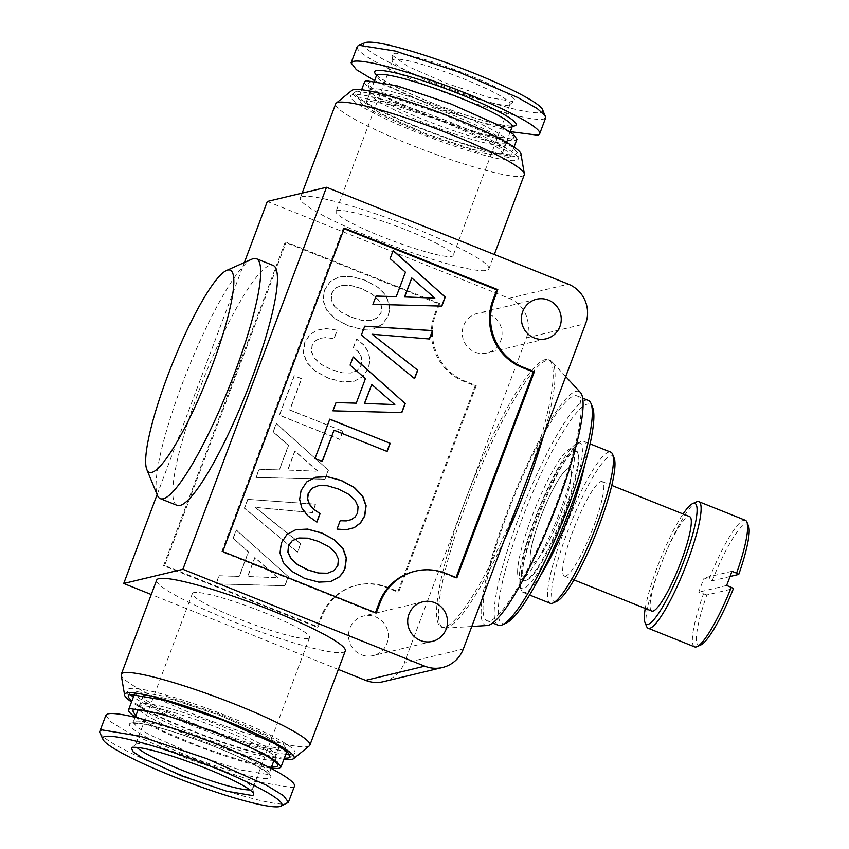 <?xml version="1.0" encoding="UTF-8"?>
<svg xmlns="http://www.w3.org/2000/svg" width="849" height="849" viewBox="0 0 849 849"><rect width="100%" height="100%" fill="white"/><g stroke="black" fill="none" stroke-linecap="round" stroke-linejoin="round"><path stroke-width="0.64" stroke-dasharray="4.25 3.18" d="M334.113 305.937L340.682 311.923L350.924 317.155L361.823 320.391L370.663 320.572L377.052 317.951L380.904 312.772L381.413 306.362L378.325 299.93L371.671 293.913L361.632 288.671L350.701 285.519L341.86 285.338L335.472 287.96L331.747 293.085L331.121 299.548L334.113 305.937L340.884 311.88L351.136 317.102L362.035 320.349L370.875 320.529L377.264 317.897L381.116 312.719L381.615 306.309L378.527 299.888L371.883 293.86L361.844 288.618L350.913 285.466L342.073 285.285L335.684 287.917L331.948 293.032L331.322 299.495L334.326 305.895M439.676 303.549L286.177 242.082L164.621 565.476L318.12 626.944L322.026 616.544A51.895 50.728 -103.5 0 1 357.365 585.078A51.895 50.728 -103.5 0 1 387.6 587.317L398.765 591.785L476.247 385.648L465.082 381.18A51.895 50.728 -103.5 0 1 435.76 313.96L439.676 303.549L438.625 303.804L285.137 242.336L163.581 565.721L317.07 627.199L320.986 616.799L322.026 616.544M288.193 576.736L284.797 585.757L215.922 583.91L218.978 575.781L239.153 576.429L248.364 551.935L233.04 538.372L236.171 530.052L288.405 576.683L285.009 585.704L216.134 583.868L219.191 575.728L239.365 576.375L248.577 551.882L233.252 538.319L236.372 529.999L288.405 576.683M247.706 499.361L315.457 504.21L312.294 512.616L255.093 507.415L300.557 543.838L297.405 552.232L244.374 508.211L247.706 499.361L315.658 504.168L312.506 512.563L255.294 507.362L300.769 543.784L297.606 552.19L244.586 508.158L247.908 499.318M328.213 470.25L324.827 479.271L255.942 477.435L259.009 469.295L279.183 469.943L288.384 445.449L273.07 431.886L276.19 423.566L328.425 470.197L325.04 479.218L256.154 477.382L259.21 469.242L279.385 469.9L288.596 445.396L273.272 431.833L276.403 423.524L328.425 470.197M342.752 431.303L339.696 439.442L279.31 415.257L294.147 375.81L301.448 378.739L289.679 410.046L342.964 431.25L339.908 439.389L279.523 415.203L294.348 375.767L301.66 378.686L289.891 409.993L342.964 431.25M325.899 328.595L337.095 330.229L333.912 338.73L325.931 337.562L319.617 338.39L314.873 341.171L312.029 345.532L311.434 351.911L314.438 358.299L320.964 364.37L331.216 369.602L342.105 372.838L350.945 373.019L357.344 370.397L361.186 365.219L361.918 360.623L360.846 356.028L357.991 351.624L353.333 347.517L356.484 339.112L363.754 345.076L368.286 352.186L369.846 360.04L368.413 368.116L362.714 376.616L353.927 381.339L342.2 381.933L328.022 378.092L315.053 371.055L306.776 362.449L303.284 352.813L304.717 342.603L309.471 335.037L316.571 330.25L326.112 328.552L337.308 330.187L334.113 338.677L326.143 337.52L319.829 338.348L315.075 341.128L312.241 345.479L311.647 351.857L314.65 358.246L321.177 364.327L331.428 369.548L342.317 372.785L351.157 372.976L357.556 370.344L361.398 365.166L362.12 360.57L361.048 355.975L358.204 351.571L353.534 347.464L356.697 339.069L363.966 345.034L368.498 352.133L370.058 359.987L368.625 368.063L362.926 376.563L354.139 381.286L342.402 381.88L328.234 378.038L315.255 371.013L306.977 362.406L303.496 352.77L304.929 342.55L309.673 334.994L316.783 330.208L326.112 328.552M373.613 328.977L361.907 329.486L347.74 325.645L334.761 318.608L326.483 310.012L323.002 300.366L324.435 290.156L330.017 281.709L338.921 276.933L350.616 276.424L364.826 280.181L377.678 287.259L382.432 291.409L385.987 295.781L389.436 305.513L389.341 310.554L388.12 315.669L382.39 324.254L373.613 328.977L362.12 329.433L347.941 325.591L334.973 318.566L326.695 309.959L323.204 300.323L324.647 290.103L330.219 281.656L339.122 276.88L350.828 276.381L365.028 280.128L377.89 287.217L386.199 295.728L389.649 305.46L389.553 310.511L388.333 315.616L382.602 324.212L373.815 328.934M700.818 644.943A65.129 11.313 111.8 0 1 696.424 639.35A65.129 11.313 111.8 0 1 706.846 594.979L733.419 588.601M706.846 594.979L698.769 592.146A68.175 11.844 111.8 0 1 704.097 577.967L708.756 579.825A68.175 11.844 111.8 0 1 745.358 520.288M726.617 585.47L698.769 592.146M694.662 646.874A68.175 11.844 111.8 0 1 692.391 640.793A68.175 11.844 111.8 0 1 703.418 594.013M646.609 626.477A68.175 11.844 111.8 0 1 645.877 622.158A68.175 11.844 111.8 0 1 665.085 554.248A68.175 11.844 111.8 0 1 696.498 501.876M730.055 576.503L712.173 580.79L708.756 579.825M731.944 571.281L704.097 577.967M645.229 608.436A65.129 11.313 111.8 0 1 683.063 513.974M651.788 611.068A50.876 8.84 111.8 0 1 650.101 606.526A50.876 8.84 111.8 0 1 666.189 551.744A50.876 8.84 111.8 0 1 689.621 516.606M712.173 580.79A65.129 11.313 111.8 0 1 748.478 525.934M571.303 473.084A50.876 8.84 111.8 0 1 555.214 527.866A50.876 8.84 111.8 0 1 531.782 563.004A50.876 8.84 111.8 0 1 530.094 558.472A50.876 8.84 111.8 0 1 546.194 503.68A50.876 8.84 111.8 0 1 569.615 468.542A50.876 8.84 111.8 0 1 571.303 473.084M522.676 573.839A69.194 12.024 111.8 0 1 547.011 493.885A69.194 12.024 111.8 0 1 577.989 453.334A69.194 12.024 111.8 0 1 578.731 457.707A69.194 12.024 111.8 0 1 559.236 526.645A69.194 12.024 111.8 0 1 527.346 579.793A69.194 12.024 111.8 0 1 522.676 573.839M521.328 574.317A70.212 12.194 111.8 0 1 543.54 498.713A70.212 12.194 111.8 0 1 575.877 450.225A70.212 12.194 111.8 0 1 577.458 452.05A70.212 12.194 111.8 0 1 578.211 456.486A70.212 12.194 111.8 0 1 558.43 526.433A70.212 12.194 111.8 0 1 526.072 580.355A70.212 12.194 111.8 0 1 523.663 580.578A70.212 12.194 111.8 0 1 521.328 574.317M517.603 572.831A70.212 12.194 111.8 0 1 539.826 497.227A70.212 12.194 111.8 0 1 572.152 448.728A70.212 12.194 111.8 0 1 574.486 454.99A70.212 12.194 111.8 0 1 552.274 530.593A70.212 12.194 111.8 0 1 519.949 579.092A70.212 12.194 111.8 0 1 517.603 572.831M506.216 623.113A118.043 20.503 111.8 0 1 498.236 612.967A118.043 20.503 111.8 0 1 539.762 476.565A118.043 20.503 111.8 0 1 592.602 407.403M498.236 625.204A121.089 21.034 111.8 0 1 494.214 614.411A121.089 21.034 111.8 0 1 532.525 484.015A121.089 21.034 111.8 0 1 588.272 400.388M483.049 609.932A121.089 21.034 111.8 0 1 521.36 479.547A121.089 21.034 111.8 0 1 577.108 395.91A121.089 21.034 111.8 0 1 581.141 406.713A121.089 21.034 111.8 0 1 542.829 537.099A121.089 21.034 111.8 0 1 487.071 620.736A121.089 21.034 111.8 0 1 483.049 609.932M524.47 486.328A143.99 25.014 -68.2 0 0 548.412 359.753A143.99 25.014 -68.2 0 0 545.175 359.626A143.99 25.014 -68.2 0 0 465.294 500.517A143.99 25.014 -68.2 0 0 441.353 627.093A143.99 25.014 -68.2 0 0 444.589 627.22A143.99 25.014 -68.2 0 0 524.47 486.328M267.318 201.468L509.177 298.339A30.532 29.842 76.5 0 1 526.422 337.881L404.166 663.165L463.342 648.965M383.377 681.673A30.532 29.842 76.5 0 0 404.166 663.165M338.337 669.437L151.26 594.512M157.118 494.627L244.374 262.511M438.625 303.804L434.72 314.204A51.895 50.728 76.5 0 0 464.032 381.434L475.196 385.902L397.714 592.04L386.55 587.572A51.895 50.728 76.5 0 0 356.315 585.332A51.895 50.728 76.5 0 0 320.986 616.799M361.313 654.706A20.355 19.888 76.5 0 0 388.301 637.27A20.355 19.888 76.5 0 0 363.68 616.003A20.355 19.888 76.5 0 0 361.313 654.706M475.058 352.123A20.355 19.888 76.5 0 0 502.035 334.676A20.355 19.888 76.5 0 0 477.414 313.419A20.355 19.888 76.5 0 0 475.058 352.123M302.488 196.607A100.744 12.119 -159.4 0 0 300.281 198.05A100.744 12.119 -159.4 0 0 382.05 241.678A100.744 12.119 -159.4 0 0 486.679 270.375A100.744 12.119 -159.4 0 0 488.875 268.931A100.744 12.119 -159.4 0 0 407.106 225.303A100.744 12.119 -159.4 0 0 302.488 196.607M337.371 210.584A62.582 7.524 -159.4 0 0 336.002 211.475A62.582 7.524 -159.4 0 0 386.794 238.58A62.582 7.524 -159.4 0 0 451.795 256.409A62.582 7.524 -159.4 0 0 453.154 255.507A62.582 7.524 -159.4 0 0 402.362 228.402A62.582 7.524 -159.4 0 0 337.371 210.584M285.137 242.336L286.177 242.082M163.581 565.721L164.621 565.476M397.714 592.04L398.765 591.785M475.196 385.902L476.247 385.648M317.07 627.199L318.12 626.944M414.45 571.388A51.895 50.728 -103.5 0 1 444.685 573.627L455.849 578.095L456.062 577.511M344.089 228.721L343.261 228.392L221.706 551.776L375.205 613.254L376.245 612.999M375.428 612.67L375.205 613.254M221.706 551.776L222.756 551.532M455.849 578.095L456.889 577.84M343.261 228.392L344.312 228.137M345.288 650.95A100.744 12.119 20.6 0 1 343.081 652.393A100.744 12.119 20.6 0 1 238.463 623.697A100.744 12.119 20.6 0 1 156.694 580.069M308.198 638.416A62.582 7.524 20.6 0 1 243.207 620.598A62.582 7.524 20.6 0 1 192.405 593.493A62.582 7.524 20.6 0 1 193.774 592.591A62.582 7.524 20.6 0 1 258.775 610.42A62.582 7.524 20.6 0 1 309.567 637.525A62.582 7.524 20.6 0 1 308.198 638.416M177.059 505.346A129.228 22.456 111.8 0 1 201.362 384.395A129.228 22.456 111.8 0 1 270.247 265.291A129.228 22.456 111.8 0 1 273.155 265.419M277.793 577.766L254.732 557.634L247.611 576.567L278.005 577.713L254.933 557.581L247.823 576.513L278.005 577.713M317.823 471.28L294.752 451.148L287.641 470.081L318.035 471.227L294.964 451.106L287.853 470.028L318.035 471.227M393.183 250.487L389.924 258.669L405.238 272.232L396.037 296.736M376.043 296.089L372.732 304.398L441.671 306.096M411.574 278.026L434.646 298.148M371.904 334.283L429.286 339.048M364.709 326.249L361.196 335.079L414.386 378.665M318.301 485.702L327.088 485.755L338.072 489.035L348.228 494.224L354.882 500.241L357.885 506.641L357.344 513.136L354.871 517.03L351.072 519.684L346.095 520.946M340.162 520.734L336.809 529.129L346.074 529.787M315.478 477.287L306.478 481.977L300.875 490.52L299.432 499.403L301.554 507.882L307.359 515.608L316.698 522.199M329.794 419.141L314.756 458.64L322.111 461.442M333.837 430.252L386.953 451.392M353.163 356.962L349.894 365.155L365.219 378.718L356.007 403.211M336.024 402.575L332.712 410.874L401.641 412.572M371.554 384.512L394.615 404.633M295.845 529.691L286.771 534.424L281.157 542.967L279.756 553.092L283.205 562.813L291.515 571.335L304.462 578.445L318.577 582.17L330.335 581.639M298.625 538.054L307.37 538.202L318.354 541.482L328.521 546.671L335.164 552.688L338.167 559.077L337.626 565.583L333.816 570.666L327.332 573.266M487.093 625.522A125.96 21.883 111.8 0 1 507.097 512.18A125.96 21.883 111.8 0 1 576.089 391.283A125.96 21.883 111.8 0 1 580.429 392.461M504.327 539.922A143.99 25.014 111.8 0 1 446.447 627.963A143.99 25.014 111.8 0 1 445.301 628.143A143.99 25.014 111.8 0 1 443.21 627.836A143.99 25.014 111.8 0 1 470.293 493.067A143.99 25.014 111.8 0 1 547.032 360.369A143.99 25.014 111.8 0 1 550.269 360.507A143.99 25.014 111.8 0 1 551.999 361.716A143.99 25.014 111.8 0 1 543.636 435.346M251.973 259.115A129.228 22.456 -68.2 0 0 187.523 370.334A129.228 22.456 -68.2 0 0 157.394 495.285M309.354 745.846A100.744 12.119 20.6 0 1 307.678 746.579A100.744 12.119 20.6 0 1 206.339 719.145A100.744 12.119 20.6 0 1 121.216 675.135M283.927 759.239A90.525 10.888 20.6 0 1 205.575 736.338A90.525 10.888 20.6 0 1 131.531 701.953M284.351 758.115A86.609 10.421 20.6 0 1 205.734 735.892A86.609 10.421 20.6 0 1 131.956 700.828M130.162 694.45A89.548 10.772 20.6 0 1 127.297 690.693A89.548 10.772 20.6 0 1 129.313 688.635A89.548 10.772 20.6 0 1 225.229 715.272A89.548 10.772 20.6 0 1 294.529 753.551A89.548 10.772 20.6 0 1 293.043 754.199A89.548 10.772 20.6 0 1 289.902 754.496M285.805 754.252A89.548 10.772 20.6 0 1 207.389 731.498A89.548 10.772 20.6 0 1 133.399 696.976M136.763 691.606L134.98 692.773L138.907 698.037L152.661 706.485L201.054 728.028L254.774 746.101L285.604 751.216L287.387 750.06L283.449 744.785L269.706 736.348L221.302 714.794L167.593 696.721L136.763 691.606M135.352 717.097A81.408 9.795 -159.4 0 0 201.34 747.598A81.408 9.795 -159.4 0 0 271.086 768.112M271.457 767.103L243.207 761.118L201.489 747.194L160.939 730.193L135.734 716.089M277.697 748.054L279.289 747.014L275.776 742.302L263.487 734.756L220.231 715.505L172.22 699.343L144.67 694.779L143.078 695.819L146.59 700.521L158.869 708.066L202.136 727.328L250.137 743.48L277.697 748.054M144.903 694.875L143.311 695.904L146.813 700.595L159.06 708.119L202.168 727.306L249.999 743.406L277.464 747.958L279.045 746.918L275.554 742.228L263.307 734.714L220.199 715.527L172.358 699.427L144.903 694.875M105.87 715.283L110.731 721.799L127.743 732.252L187.629 758.91L254.106 781.282L292.258 787.607A100.744 12.119 -159.4 0 0 294.465 786.174M100.002 732.995A100.744 12.119 -159.4 0 0 187.289 777.175A100.744 12.119 -159.4 0 0 286.219 803.685L287.206 803.356M249.924 789.899A62.582 7.524 -159.4 0 0 251.336 789.719A62.582 7.524 -159.4 0 0 252.705 788.817A62.582 7.524 -159.4 0 0 252.737 788.275A62.582 7.524 -159.4 0 0 199.865 760.927A62.582 7.524 -159.4 0 0 136.912 743.894A62.582 7.524 -159.4 0 0 135.872 744.34A62.582 7.524 -159.4 0 0 135.543 744.785A62.582 7.524 -159.4 0 0 136.922 747.428M520.957 153.913A90.525 10.888 20.6 0 1 518.919 156.004A90.525 10.888 20.6 0 1 421.964 129.069A90.525 10.888 20.6 0 1 351.911 90.376M524.279 174.745A100.744 12.119 20.6 0 1 522.082 176.189A100.744 12.119 20.6 0 1 417.453 147.493A100.744 12.119 20.6 0 1 335.684 103.865M517.296 152.576L515.343 154.571A86.609 10.421 20.6 0 1 422.579 128.804A86.609 10.421 20.6 0 1 355.551 91.777A86.609 10.421 20.6 0 1 356.983 91.151L388.63 96.277L444.112 114.732L495.614 137.262L511.321 146.453L517.296 152.576L518.272 158.307A89.548 10.772 20.6 0 1 516.245 160.365A89.548 10.772 20.6 0 1 420.34 133.728A89.548 10.772 20.6 0 1 351.04 95.449A89.548 10.772 20.6 0 1 352.526 94.801A89.548 10.772 20.6 0 1 442.605 119.178A89.548 10.772 20.6 0 1 518.272 158.307M508.806 157.394L510.589 156.227L506.662 150.963L492.908 142.515L444.515 120.972L390.795 102.899L359.965 97.784L358.182 98.94L362.109 104.215L375.863 112.652L424.256 134.206L477.976 152.279L508.806 157.394M364.582 81.928A81.408 9.795 -159.4 0 0 430.655 117.183A81.408 9.795 -159.4 0 0 515.205 140.372L516.988 139.204M511.862 139.024L483.675 134.492L434.189 118.064L387.982 97.922L373.687 89.644L367.999 84.051L369.708 82.098A77.747 9.35 -159.4 0 1 453.515 105.446A77.747 9.35 -159.4 0 1 513.019 138.567A77.747 9.35 -159.4 0 1 511.862 139.024M500.899 154.221L502.491 153.181L498.979 148.479L486.689 140.934L443.433 121.672L395.432 105.52L367.872 100.946L366.28 101.986L369.793 106.698L382.082 114.244L425.338 133.495L473.349 149.657L500.899 154.221M500.666 154.125L502.258 153.096L498.756 148.405L486.509 140.881L443.401 121.694L395.57 105.594L368.105 101.042L366.524 102.082L370.015 106.772L382.262 114.286L425.37 133.473L473.211 149.573L500.666 154.125M510.313 131.659L441.14 109.617L374.579 80.644M357.153 46.759A100.744 12.119 -159.4 0 0 438.912 90.387A100.744 12.119 -159.4 0 0 543.54 119.083L545.748 117.64M542.585 109.574A95.65 11.504 20.6 0 1 540.664 112.493A95.65 11.504 20.6 0 1 435.951 83.138A95.65 11.504 20.6 0 1 364.837 42.758M513.125 101.456L489.183 97.582L447.211 83.616L408.252 66.572L391.856 54.994L393.331 53.487A65.522 7.885 -159.4 0 1 463.501 72.972A65.522 7.885 -159.4 0 1 514.207 100.978A65.522 7.885 -159.4 0 1 513.125 101.456M508.657 105.106A62.582 7.524 -159.4 0 0 509.697 104.66A62.582 7.524 -159.4 0 0 510.026 104.215A62.582 7.524 -159.4 0 0 459.235 77.11A62.582 7.524 -159.4 0 0 394.233 59.281A62.582 7.524 -159.4 0 0 392.864 60.183A62.582 7.524 -159.4 0 0 392.822 60.725A62.582 7.524 -159.4 0 0 445.704 88.073A62.582 7.524 -159.4 0 0 508.657 105.106M532.928 563.057A50.876 8.84 111.8 0 1 531.782 563.004A50.876 8.84 111.8 0 1 541.354 515.385A50.876 8.84 111.8 0 1 568.469 468.499A50.876 8.84 111.8 0 1 569.615 468.542A50.876 8.84 111.8 0 1 560.043 516.16A50.876 8.84 111.8 0 1 532.928 563.057M565.487 576.089A50.876 8.84 111.8 0 1 564.341 576.046A50.876 8.84 111.8 0 1 573.913 528.428A50.876 8.84 111.8 0 1 601.028 481.532A50.876 8.84 111.8 0 1 602.174 481.585A50.876 8.84 111.8 0 1 592.602 529.203A50.876 8.84 111.8 0 1 565.487 576.089M556.817 601.304A78.352 13.616 111.8 0 1 555.893 601.623A78.352 13.616 111.8 0 1 567.153 532.673A78.352 13.616 111.8 0 1 610.622 456.009A78.352 13.616 111.8 0 1 614.156 458.11M550.205 603.268A81.408 14.146 111.8 0 1 565.508 527.07A81.408 14.146 111.8 0 1 608.903 452.05A81.408 14.146 111.8 0 1 610.728 452.124M578.063 442.966A78.352 13.616 111.8 0 1 566.803 511.915A78.352 13.616 111.8 0 1 523.334 588.59A78.352 13.616 111.8 0 1 519.8 586.479A78.352 13.616 111.8 0 1 538.064 510.716A78.352 13.616 111.8 0 1 577.14 443.284A78.352 13.616 111.8 0 1 578.063 442.966M540.611 575.282A81.408 14.146 111.8 0 1 525.053 592.538A81.408 14.146 111.8 0 1 523.228 592.464A81.408 14.146 111.8 0 1 521.382 590.352A81.408 14.146 111.8 0 1 540.357 511.639A81.408 14.146 111.8 0 1 580.96 441.576A81.408 14.146 111.8 0 1 581.926 441.247A81.408 14.146 111.8 0 1 583.751 441.321A81.408 14.146 111.8 0 1 584.473 465.751M526.422 337.881L585.608 323.681M509.177 298.339L568.363 284.139M434.72 314.204L435.76 313.96M386.55 587.572L387.6 587.317M445.725 573.372L444.685 573.627M464.032 381.434L465.082 381.18M274.163 760.014A73.672 8.861 -159.4 0 0 275.798 758.157A73.672 8.861 -159.4 0 0 213.067 725.927A73.672 8.861 -159.4 0 0 139.459 706.06A73.672 8.861 -159.4 0 0 138.366 706.506A73.672 8.861 -159.4 0 0 194.75 737.887A73.672 8.861 -159.4 0 0 274.163 760.014M274.344 756.958A72.759 8.755 -159.4 0 0 275.936 755.928A72.759 8.755 -159.4 0 0 216.888 724.409A72.759 8.755 -159.4 0 0 141.316 703.683A72.759 8.755 -159.4 0 0 139.724 704.723A72.759 8.755 -159.4 0 0 198.783 736.242A72.759 8.755 -159.4 0 0 274.344 756.958M267.509 774.437L240.055 769.884L192.214 753.785L149.106 734.587L136.859 727.073L133.367 722.382L134.949 721.342A72.505 8.723 -159.4 0 1 210.244 741.994A72.505 8.723 -159.4 0 1 269.091 773.397A72.505 8.723 -159.4 0 1 267.509 774.437M131.096 723.061A75.55 9.084 -159.4 0 0 184.636 754.453A75.55 9.084 -159.4 0 0 269.239 778.384A75.55 9.084 -159.4 0 0 215.688 747.003A75.55 9.084 -159.4 0 0 131.096 723.061M506.11 142.94A73.672 8.861 -159.4 0 0 507.203 142.494A73.672 8.861 -159.4 0 0 450.819 111.113A73.672 8.861 -159.4 0 0 371.395 88.986A73.672 8.861 -159.4 0 0 369.771 90.843A73.672 8.861 -159.4 0 0 432.502 123.073A73.672 8.861 -159.4 0 0 506.11 142.94M504.253 145.317A72.759 8.755 -159.4 0 0 505.845 144.277A72.759 8.755 -159.4 0 0 446.786 112.758A72.759 8.755 -159.4 0 0 371.225 92.042A72.759 8.755 -159.4 0 0 369.633 93.072A72.759 8.755 -159.4 0 0 428.681 124.591A72.759 8.755 -159.4 0 0 504.253 145.317M512.202 126.618A72.505 8.723 -159.4 0 1 510.62 127.658L483.155 123.105L435.325 107.006L392.217 87.808L379.97 80.294L376.468 75.603M376.712 75.221A75.55 9.084 -159.4 0 0 442.467 106.878A75.55 9.084 -159.4 0 0 512.446 126.172M564.341 576.046L573.956 579.899M602.174 481.585L611.789 485.426M577.989 453.334L577.458 452.05M527.346 579.793L526.072 580.355M572.152 448.728L575.877 450.225M519.949 579.092L523.663 580.578M577.108 395.91L582.701 398.149M487.071 620.736L492.664 622.975M546.087 338.804L486.912 352.993M536.589 299.219L477.414 313.419M432.353 641.388L373.178 655.587M422.855 601.803L363.68 616.003M357.365 585.078L356.315 585.332M548.412 359.753L550.269 360.507M441.353 627.093L443.21 627.836M471.789 626.488L445.301 628.143M565.731 376.563L551.999 361.716M290.018 757.223L294.529 753.551M128.273 696.424L127.297 690.693M134.98 692.773L134.46 694.174M287.387 750.06L286.856 751.45M279.289 747.014L275.936 755.928L275.798 758.157L277.57 764.949M143.078 695.819L139.724 704.723L138.366 706.506L132.55 710.433M143.311 695.904L138.1 709.764M135.256 717.341L132.656 723.263L139.671 723.422C154.635 725.725 176.348 732.178 204.821 742.79C223.871 750.049 239.811 757.011 252.662 763.676L266.819 772.303L269.048 774.532L270.99 768.356M279.045 746.918L273.834 760.778M252.737 788.275L253.713 794.006M135.872 744.34L131.362 748.022M309.567 637.525L252.705 788.817M192.405 593.493L135.543 744.785M300.281 198.05L302.138 193.116M488.875 268.931L494.309 254.488M355.551 91.777L351.04 95.449M361.642 89.761L358.182 98.94M514.038 147.047L510.589 156.227M502.491 153.181L505.845 144.277L507.203 142.494L513.019 138.567M366.28 101.986L369.633 93.072L369.771 90.843L367.999 84.051M374.483 80.888L366.524 102.082M510.217 131.903L502.258 153.096M376.521 74.468C376.723 74.256 375.375 75.741 391.209 84.422C405.015 91.734 422.558 99.386 443.868 107.377C464.764 115.114 482.423 120.622 496.824 123.901C510.843 126.862 512.647 125.811 512.7 125.801M509.697 104.66L514.207 100.978M392.822 60.725L391.856 54.994M510.026 104.215L453.154 255.507M392.864 60.183L336.002 211.475M583.751 441.321L590.097 443.868M523.228 592.464L529.574 595M519.8 586.479L521.382 590.352M577.14 443.284L580.96 441.576"/><path stroke-width="1.27" d="M683.063 513.974A65.129 11.313 111.8 0 1 692.678 503.584L696.498 501.876A68.175 11.844 111.8 0 1 698.844 501.663L745.358 520.288A68.175 11.844 111.8 0 1 746.897 522.061A68.175 11.844 111.8 0 1 747.619 526.369A68.175 11.844 111.8 0 1 736.592 573.149L731.944 571.281A68.175 11.844 111.8 0 1 726.617 585.47L731.265 587.328A68.175 11.844 111.8 0 1 696.997 646.651A68.175 11.844 111.8 0 1 694.662 646.874L648.148 628.239A68.175 11.844 111.8 0 1 646.609 626.477L645.017 622.604A65.129 11.313 111.8 0 1 644.327 618.486A65.129 11.313 111.8 0 1 645.229 608.436M696.997 646.651L700.818 644.943A65.129 11.313 111.8 0 0 733.419 588.601L731.265 587.328M698.844 501.663A68.175 11.844 111.8 0 1 701.104 507.744A68.175 11.844 111.8 0 1 679.54 581.151A68.175 11.844 111.8 0 1 648.148 628.239M692.678 503.584A65.129 11.313 111.8 0 1 697.082 509.188A65.129 11.313 111.8 0 1 674.17 584.441A65.129 11.313 111.8 0 1 645.017 622.604M730.055 576.503L738.757 574.412L736.592 573.149M611.789 485.426L689.621 516.606A50.876 8.84 111.8 0 1 691.309 521.137A50.876 8.84 111.8 0 1 675.21 575.93A50.876 8.84 111.8 0 1 651.788 611.068L573.956 579.899M746.897 522.061L748.478 525.934A65.129 11.313 111.8 0 1 749.179 530.052A65.129 11.313 111.8 0 1 738.757 574.412M582.701 398.149L588.272 400.388A121.089 21.034 111.8 0 1 591.01 403.53L592.602 407.403A118.043 20.503 111.8 0 1 593.854 414.864A118.043 20.503 111.8 0 1 560.605 532.45A118.043 20.503 111.8 0 1 506.216 623.113L502.396 624.822A121.089 21.034 111.8 0 1 498.236 625.204L492.664 622.975M591.01 403.53A121.089 21.034 111.8 0 1 592.305 411.181A121.089 21.034 111.8 0 1 558.196 531.814A121.089 21.034 111.8 0 1 502.396 624.822M585.608 323.681L463.342 648.965A30.532 29.842 76.5 0 1 442.552 667.473A30.532 29.842 76.5 0 1 424.765 666.157L182.896 569.297L326.494 187.279L568.363 284.139A30.532 29.842 76.5 0 1 585.608 323.681M338.337 669.437L365.59 680.357A30.532 29.842 76.5 0 0 383.377 681.673L442.552 667.473M151.26 594.512L123.721 583.486L157.118 494.627M244.374 262.511L267.318 201.468L326.494 187.279M496.761 289.859L497.801 289.605L493.895 300.015A51.895 50.728 -103.5 0 0 523.207 367.235L522.167 367.49A51.895 50.728 -103.5 0 1 492.844 300.259L496.761 289.859L344.089 228.721M522.167 367.49L533.331 371.958L534.371 371.703L523.207 367.235M497.801 289.605L344.312 228.137L222.756 551.532L376.245 612.999L380.161 602.599L379.11 602.854A51.895 50.728 -103.5 0 1 414.45 571.388L415.501 571.133A51.895 50.728 -103.5 0 1 445.725 573.372L456.889 577.84L534.371 371.703M380.161 602.599A51.895 50.728 -103.5 0 1 415.501 571.133M379.11 602.854L375.428 612.67M456.062 577.511L533.331 371.958M445.247 297.076L393.183 250.487L390.126 258.616L405.451 272.189L396.239 296.683L376.065 296.036L372.944 304.345L441.862 306.096L445.247 297.076L393.119 250.657M361.409 335.037L414.599 378.622L417.761 370.217L372.117 334.241L429.488 338.995L432.65 330.601L364.73 326.186L361.409 335.037M316.9 522.146L320.094 513.656L313.451 508.954L309.333 503.945L307.635 498.596L308.389 493.396L312.114 488.281L318.513 485.649L327.3 485.702L338.273 488.982L348.44 494.171L355.084 500.188L358.087 506.588L357.546 513.083L355.084 516.977L351.284 519.63L346.307 520.893L340.184 520.681L337.021 529.086L346.286 529.734L354.277 527.643L360.549 522.942L364.773 515.98L366.121 505.728L362.725 496.124L354.447 487.517L341.468 480.492L327.3 476.65L315.563 477.244L306.691 481.935L301.077 490.467L299.644 499.361L301.756 507.84L307.571 515.555L316.9 522.146M387.123 451.456L390.179 443.327L329.794 419.141L314.968 458.587L322.28 461.516L334.039 430.21L387.123 451.456M405.228 403.562L353.163 356.962L350.106 365.102L365.431 378.665L356.219 403.169L336.045 402.511L332.914 410.831L401.832 412.582L405.228 403.562L353.099 357.142M334.729 539.964L321.76 532.939L307.582 529.097L295.845 529.691L286.983 534.382L281.369 542.914L279.968 553.039L283.417 562.76L291.727 571.281L304.674 578.402L318.789 582.117L330.484 581.618L339.388 576.842L342.625 573.043L345.055 568.427L346.434 558.09L343.038 548.486L334.729 539.964L321.548 532.992L307.38 529.15L295.77 529.734M411.786 277.973L434.847 298.105L404.665 296.906L411.786 277.973L404.464 296.948L434.847 298.105M371.756 384.459L394.827 404.591L364.646 403.392L371.756 384.459L364.433 403.434L394.827 404.591M292.438 540.633L298.827 538.001L307.582 538.149L318.566 541.429L328.722 546.618L335.376 552.635L338.38 559.035L337.838 565.53L334.018 570.613L327.544 573.213L318.704 573.033L307.858 569.912L297.734 564.627L291.08 558.61L288.087 552.221L288.681 545.843L292.226 540.686L298.827 538.001M548.443 300.1A20.355 19.888 -103.5 0 1 546.087 338.804A20.355 19.888 -103.5 0 1 521.456 317.537A20.355 19.888 -103.5 0 1 548.443 300.1M434.709 602.684A20.355 19.888 -103.5 0 1 432.353 641.388A20.355 19.888 -103.5 0 1 407.722 620.131A20.355 19.888 -103.5 0 1 434.709 602.684M123.721 583.486L182.896 569.297M131.531 701.953A90.525 10.888 20.6 0 1 124.612 695.087L121.216 675.135A100.744 12.119 20.6 0 1 121.29 674.255L156.694 580.069A100.744 12.119 20.6 0 1 158.89 578.625A100.744 12.119 20.6 0 1 263.519 607.322A100.744 12.119 20.6 0 1 345.288 650.95L309.885 745.135A100.744 12.119 20.6 0 1 309.354 745.846L293.658 758.624A90.525 10.888 20.6 0 1 292.162 759.282A90.525 10.888 20.6 0 1 283.927 759.239M256.409 258.712L273.155 265.419A129.228 22.456 111.8 0 1 248.853 386.369A129.228 22.456 111.8 0 1 179.967 505.473A129.228 22.456 111.8 0 1 177.059 505.346L160.312 498.65A129.228 22.456 -68.2 0 0 163.22 498.766A129.228 22.456 -68.2 0 0 232.106 379.662A129.228 22.456 -68.2 0 0 256.409 258.712A129.228 22.456 -68.2 0 0 253.501 258.584A129.228 22.456 -68.2 0 0 251.973 259.115L226.503 270.491A108.884 18.911 -68.2 0 0 172.198 364.189A108.884 18.911 -68.2 0 0 146.813 469.476A108.884 18.911 -68.2 0 0 151.727 472.405A108.884 18.911 -68.2 0 0 212.133 365.855A108.884 18.911 -68.2 0 0 227.787 270.046A108.884 18.911 -68.2 0 0 226.503 270.491M396.239 296.683L376.043 296.089M441.671 306.096L445.035 297.129M417.761 370.217L372.117 334.241M414.45 378.505L417.549 370.27M429.307 338.984L432.438 330.643L364.709 326.249M320.094 513.656L313.239 509.007L309.121 503.998L307.434 498.639L308.176 493.449L311.912 488.324L318.513 485.649M316.751 522.039L319.882 513.709M346.307 520.893L340.162 520.734M346.275 529.734L354.065 527.696L360.347 522.984L364.561 516.022L365.908 505.781L362.512 496.177L354.235 487.57L341.256 480.545L327.088 476.703L315.478 477.287M390.179 443.327L329.752 419.257M322.111 461.442L334.039 430.21M386.953 451.392L389.967 443.369M356.219 403.169L336.024 402.575M401.641 412.572L405.015 403.615M330.335 581.639L339.186 576.885L342.412 573.096L344.853 568.469L346.233 558.143L342.837 548.539L334.517 540.017M327.544 573.213L318.492 573.075L307.656 569.955L297.521 564.681L290.878 558.663L287.875 552.264L288.469 545.896L292.226 540.686M565.731 376.563L580.429 392.461A125.96 21.883 111.8 0 1 553.346 514.112A125.96 21.883 111.8 0 1 488.101 625.373A125.96 21.883 111.8 0 1 487.093 625.522L471.789 626.488M543.636 435.346A143.99 25.014 111.8 0 1 504.327 539.922M146.813 469.476L157.394 495.285A129.228 22.456 -68.2 0 0 160.312 498.65M121.29 674.255A100.744 12.119 20.6 0 1 123.487 672.811A100.744 12.119 20.6 0 1 228.116 701.507A100.744 12.119 20.6 0 1 309.885 745.135M124.612 695.087A90.525 10.888 20.6 0 1 126.65 692.996A90.525 10.888 20.6 0 1 223.605 719.931A90.525 10.888 20.6 0 1 293.658 758.624M284.351 758.115A86.609 10.421 20.6 0 0 288.586 757.849L290.018 757.223L287.737 752.193L274.312 743.469L222.99 720.196L164.207 700.202L130.226 694.429A86.609 10.421 20.6 0 0 128.273 696.424A86.609 10.421 20.6 0 0 131.956 700.828M289.902 754.496A89.548 10.772 20.6 0 1 285.805 754.252M133.399 696.976A89.548 10.772 20.6 0 1 130.162 694.45M271.086 768.112A81.408 9.795 -159.4 0 0 279.204 768.239L280.987 767.072L277.061 761.808L263.307 753.371L214.914 731.817L161.193 713.744L130.364 708.628A81.408 9.795 -159.4 0 0 128.581 709.796A81.408 9.795 -159.4 0 0 135.352 717.097M271.457 767.103L275.861 766.902A77.747 9.35 -159.4 0 0 277.57 764.949A77.747 9.35 -159.4 0 0 211.38 730.936A77.747 9.35 -159.4 0 0 133.707 709.976L132.55 710.433L135.734 716.089M280.732 806.242L288.416 802.241L294.465 786.174A100.744 12.119 -159.4 0 0 212.696 742.535A100.744 12.119 -159.4 0 0 108.067 713.85L105.87 715.283L99.821 731.36A100.744 12.119 -159.4 0 0 100.002 732.995L102.973 739.426A95.65 11.504 20.6 0 1 104.894 736.508A95.65 11.504 20.6 0 1 209.618 765.862A95.65 11.504 20.6 0 1 280.732 806.242A95.65 11.504 20.6 0 1 279.788 806.55A95.65 11.504 20.6 0 1 185.857 781.377A95.65 11.504 20.6 0 1 102.973 739.426M288.416 802.241L283.555 795.725L266.544 785.283L206.657 758.613L140.181 736.242L102.029 729.917A100.744 12.119 -159.4 0 0 99.821 731.36M252.238 795.513A65.522 7.885 -159.4 0 0 253.713 794.006A65.522 7.885 -159.4 0 0 198.358 765.384A65.522 7.885 -159.4 0 0 132.444 747.544L131.362 748.022L133.081 751.821L143.237 758.422L182.068 776.028L226.534 791.162L252.238 795.513M136.922 747.428A62.582 7.524 -159.4 0 0 191.471 773.853A62.582 7.524 -159.4 0 0 249.924 789.899M302.138 193.116L335.684 103.865A100.744 12.119 20.6 0 1 336.215 103.154L351.911 90.376A90.525 10.888 20.6 0 1 353.407 89.718A90.525 10.888 20.6 0 1 444.473 114.36A90.525 10.888 20.6 0 1 520.957 153.913L524.342 173.865A100.744 12.119 20.6 0 1 524.279 174.745L494.309 254.488M336.215 103.154A100.744 12.119 20.6 0 1 337.881 102.421A100.744 12.119 20.6 0 1 439.23 129.855A100.744 12.119 20.6 0 1 524.342 173.865M514.038 147.047L516.988 139.204L513.061 133.94L499.308 125.503L450.915 103.949L397.194 85.876L366.365 80.761A81.408 9.795 -159.4 0 0 364.582 81.928L361.642 89.761M545.567 116.005L537.173 108.481L518.06 97.656L458.28 71.825L395.178 51.014L359.35 45.315A100.744 12.119 -159.4 0 0 358.363 45.644L364.837 42.758A95.65 11.504 20.6 0 1 365.781 42.45A95.65 11.504 20.6 0 1 459.712 67.623A95.65 11.504 20.6 0 1 542.585 109.574L545.748 117.64L539.699 133.718A100.744 12.119 -159.4 0 1 537.502 135.15L510.313 131.659M374.579 80.644L356.368 69.65L351.104 62.826L353.311 61.393A100.744 12.119 -159.4 0 1 457.94 90.09A100.744 12.119 -159.4 0 1 539.699 133.718M358.363 45.644A100.744 12.119 -159.4 0 0 357.153 46.759L351.104 62.826M590.097 443.868L610.728 452.124A81.408 14.146 111.8 0 1 612.575 454.236L614.156 458.11A78.352 13.616 111.8 0 1 595.892 533.872A78.352 13.616 111.8 0 1 556.817 601.304L552.996 603.013A81.408 14.146 111.8 0 1 552.03 603.342A81.408 14.146 111.8 0 1 550.205 603.268L529.574 595M612.575 454.236A81.408 14.146 111.8 0 1 593.6 532.96A81.408 14.146 111.8 0 1 552.996 603.013M584.473 465.751A81.408 14.146 111.8 0 1 540.611 575.282M493.895 300.015L492.844 300.259M365.59 680.357L424.765 666.157M374.483 80.888L376.468 75.603L378.06 74.563A72.505 8.723 -159.4 0 1 453.355 95.215A72.505 8.723 -159.4 0 1 512.202 126.618L510.217 131.903M512.446 126.172A75.55 9.084 -159.4 0 0 514.473 125.939A75.55 9.084 -159.4 0 0 460.933 94.547A75.55 9.084 -159.4 0 0 376.33 70.616A75.55 9.084 -159.4 0 0 376.712 75.221M134.46 694.174L128.581 709.796M286.856 751.45L280.987 767.072M138.1 709.764L135.256 717.341M273.834 760.778L270.99 768.356M376.468 75.603L376.521 74.468M512.202 126.618L512.7 125.801"/></g></svg>
